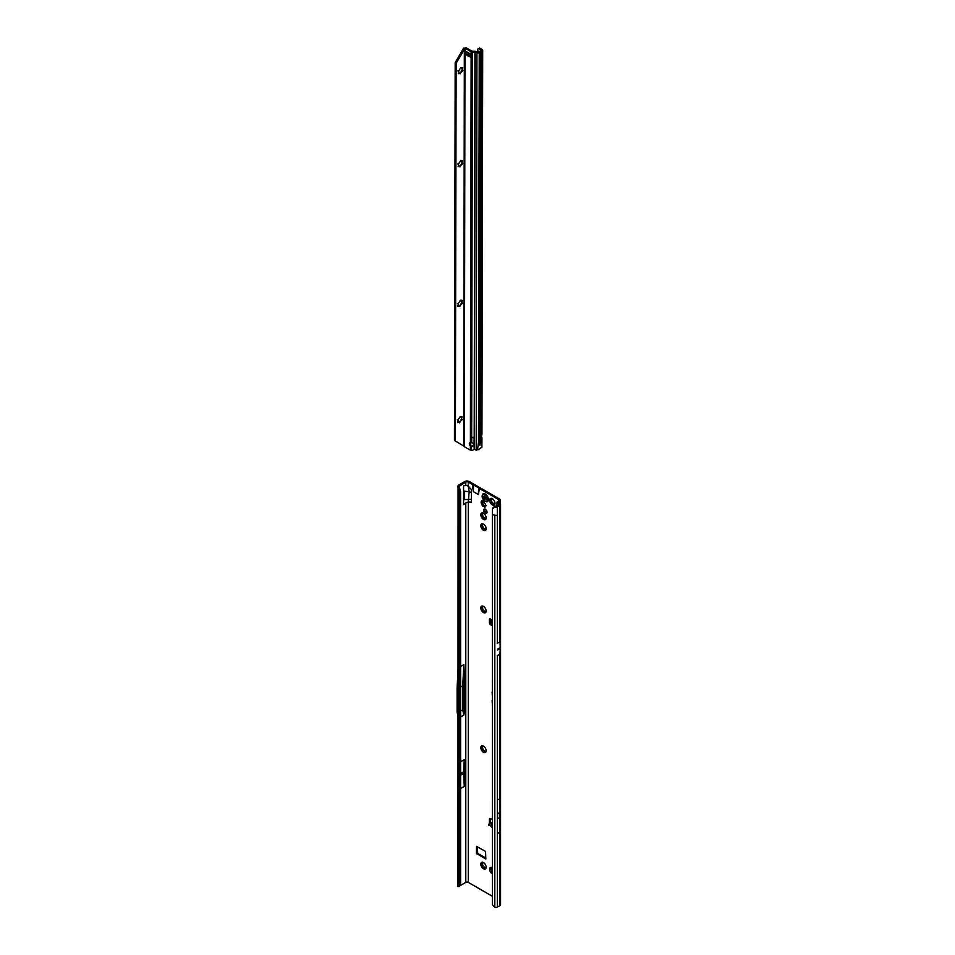 <?xml version="1.0" encoding="UTF-8"?>
<svg xmlns="http://www.w3.org/2000/svg" width="955" height="955" viewBox="0 0 955 955"><rect width="100%" height="100%" fill="white"/><g stroke="black" fill="none" stroke-linecap="round" stroke-linejoin="round"><path stroke-width="1.43" d="M484.686 867.844L484.591 867.367A2.543 1.468 60 0 1 484.364 867.247A2.543 1.468 60 0 1 484.149 867.104L482.144 867.594A3.784 2.185 -120 0 0 483.493 868.775A3.784 2.185 -120 0 0 484.83 869.134L484.686 867.844L485.391 868.429M483.899 867.068L484.209 867.068A2.543 1.468 -120 0 0 484.436 867.212A2.543 1.468 -120 0 0 484.651 867.331L484.973 867.689M486.167 867.236L486.023 866.937A2.543 1.468 60 0 1 485.797 867.259L484.83 869.134A3.784 2.185 -120 0 0 486.167 867.236A3.784 2.185 -120 0 0 484.83 863.786A3.784 2.185 -120 0 0 483.493 862.592A3.784 2.185 -120 0 0 482.144 862.234A3.784 2.185 -120 0 0 480.807 864.144A3.784 2.185 -120 0 0 482.144 867.594L482.944 865.6A2.543 1.468 60 0 1 482.717 865.027L480.807 864.144L481.762 863.595L482.776 864.991A2.543 1.468 -120 0 0 483.003 865.564L483.505 867.331M485.462 868.191L484.83 869.134M482.932 862.425L483.003 863.057A2.543 1.468 -120 0 0 482.776 863.38L482.705 863.451A2.543 1.468 60 0 1 482.944 863.093L482.144 862.234L484.101 862.974M483.278 867.522L482.454 867.785M492.338 867.701A3.784 2.185 -120 0 0 492.314 867.689A3.784 2.185 -120 0 0 490.977 867.331A3.784 2.185 -120 0 0 489.629 869.229A3.784 2.185 -120 0 0 490.977 872.691A3.784 2.185 -120 0 0 492.314 873.873A3.784 2.185 -120 0 0 492.338 873.897M492.446 872.321L490.977 872.691L491.765 870.697A2.543 1.468 60 0 1 491.538 870.124L489.629 869.229L490.584 868.68L491.598 870.089A2.543 1.468 -120 0 0 491.825 870.662L492.326 872.428M492.112 872.607L491.276 872.882M484.686 751.394L484.591 750.905A2.543 1.468 60 0 1 484.364 750.797A2.543 1.468 60 0 1 484.149 750.654L482.144 751.131A3.784 2.185 -120 0 0 483.493 752.325A3.784 2.185 -120 0 0 484.83 752.683L484.686 751.394L485.391 751.967M483.899 750.606L484.209 750.618A2.543 1.468 -120 0 0 484.436 750.761A2.543 1.468 -120 0 0 484.651 750.869L484.973 751.227M486.167 750.773L486.023 750.487A2.543 1.468 60 0 1 485.797 750.797L484.83 752.683A3.784 2.185 -120 0 0 486.167 750.773A3.784 2.185 -120 0 0 484.83 747.323A3.784 2.185 -120 0 0 483.493 746.142A3.784 2.185 -120 0 0 482.144 745.783A3.784 2.185 -120 0 0 480.807 747.681A3.784 2.185 -120 0 0 482.144 751.131L482.944 749.15A2.543 1.468 60 0 1 482.717 748.565L480.807 747.681L481.762 747.132L482.776 748.529A2.543 1.468 -120 0 0 483.003 749.114L483.505 750.869M485.462 751.74L484.83 752.683M482.932 745.974L483.003 746.607A2.543 1.468 -120 0 0 482.776 746.917L482.705 747.001A2.543 1.468 60 0 1 482.944 746.643L482.144 745.783L484.101 746.512M483.278 751.06L482.454 751.322M484.686 611.642L484.591 611.164A2.543 1.468 60 0 1 484.364 611.045A2.543 1.468 60 0 1 484.149 610.902L482.144 611.391A3.784 2.185 -120 0 0 483.493 612.573A3.784 2.185 -120 0 0 484.83 612.931L484.686 611.642L485.391 612.227M483.875 610.878L484.209 610.866A2.543 1.468 -120 0 0 484.436 611.009A2.543 1.468 -120 0 0 484.651 611.128L484.973 611.487M486.167 611.033L486.023 610.734A2.543 1.468 60 0 1 485.797 611.057L484.83 612.931A3.784 2.185 -120 0 0 486.167 611.033A3.784 2.185 -120 0 0 484.83 607.583A3.784 2.185 -120 0 0 483.493 606.389A3.784 2.185 -120 0 0 482.144 606.031A3.784 2.185 -120 0 0 480.807 607.941A3.784 2.185 -120 0 0 482.144 611.391L482.944 609.397A2.543 1.468 60 0 1 482.717 608.824L480.807 607.941L481.762 607.392L482.776 608.789A2.543 1.468 -120 0 0 483.003 609.362L483.505 611.128M485.462 611.988L484.83 612.931M480.807 607.941L482.717 607.213A2.543 1.468 60 0 1 482.944 606.891L482.144 606.031L484.101 606.771M483.278 611.319L482.454 611.582M484.686 529.392L484.591 528.915A2.543 1.468 60 0 1 484.364 528.795A2.543 1.468 60 0 1 484.149 528.652L482.144 529.142A3.784 2.185 -120 0 0 483.493 530.323A3.784 2.185 -120 0 0 484.83 530.694L484.686 529.392L485.391 529.977M483.875 528.628L484.209 528.616A2.543 1.468 -120 0 0 484.436 528.76A2.543 1.468 -120 0 0 484.651 528.879L484.973 529.237M486.167 528.784L486.023 528.485A2.543 1.468 60 0 1 485.797 528.807L484.83 530.694A3.784 2.185 -120 0 0 486.167 528.784A3.784 2.185 -120 0 0 484.83 525.334A3.784 2.185 -120 0 0 483.493 524.14A3.784 2.185 -120 0 0 482.144 523.782A3.784 2.185 -120 0 0 480.807 525.692A3.784 2.185 -120 0 0 482.144 529.142L482.944 527.148A2.543 1.468 60 0 1 482.717 526.575L480.807 525.692L481.762 525.143L482.776 526.539A2.543 1.468 -120 0 0 483.003 527.112L483.505 528.879M485.462 529.739L484.83 530.694M480.807 525.692L482.717 524.964A2.543 1.468 60 0 1 482.944 524.641L482.144 523.782L484.101 524.522M483.278 529.07L482.454 529.333M484.686 518.481L484.591 517.992A2.543 1.468 60 0 1 484.364 517.885A2.543 1.468 60 0 1 484.149 517.741L482.144 518.219A3.784 2.185 -120 0 0 483.493 519.413A3.784 2.185 -120 0 0 484.83 519.771L484.686 518.481L485.391 519.054M483.899 517.706L484.209 517.706A2.543 1.468 -120 0 0 484.436 517.849A2.543 1.468 -120 0 0 484.651 517.956L484.973 518.314M486.167 517.861L486.023 517.574A2.543 1.468 60 0 1 485.797 517.885L484.83 519.771A3.784 2.185 -120 0 0 486.167 517.861A3.784 2.185 -120 0 0 484.83 514.411A3.784 2.185 -120 0 0 483.493 513.229A3.784 2.185 -120 0 0 482.144 512.871A3.784 2.185 -120 0 0 480.807 514.769A3.784 2.185 -120 0 0 482.144 518.219L482.944 516.237A2.543 1.468 60 0 1 482.717 515.652L480.807 514.769L481.762 514.22L482.776 515.616A2.543 1.468 -120 0 0 483.003 516.201L483.505 517.968M485.462 518.828L484.83 519.771M480.807 514.769L482.717 514.053A2.543 1.468 60 0 1 482.944 513.73L482.144 512.871L484.101 513.599M483.278 518.147L482.454 518.41M483.493 506.162A2.722 1.564 -120 0 0 483.636 506.245L484.961 507.356L485.068 506.114A2.722 1.564 -120 0 0 485.224 505.899L485.976 505.899L485.224 503.989A2.722 1.564 -120 0 0 485.068 503.607L483.636 501.817A2.722 1.564 -120 0 0 483.337 501.65L482.012 500.527L481.905 501.769A2.722 1.564 -120 0 0 481.75 501.984L480.998 501.984L481.75 503.906A2.722 1.564 -120 0 0 481.905 504.288L482.466 506.126L483.337 506.066A2.722 1.564 -120 0 0 483.493 506.162M484.042 505.493L483.087 506.031L484.281 505.529A2.722 1.564 -120 0 0 484.436 505.613A2.722 1.564 -120 0 0 484.579 505.696L485.021 506.305M481.762 502.008L482.693 503.357A2.722 1.564 -120 0 0 482.848 503.739L483.731 505.673M493.52 503.918L493.413 503.44A2.543 1.468 60 0 1 493.198 503.321A2.543 1.468 60 0 1 492.971 503.178L490.977 503.667A3.784 2.185 -120 0 0 492.314 504.849A3.784 2.185 -120 0 0 493.651 505.219L493.52 503.918L494.213 504.503M492.72 503.142L493.031 503.142A2.543 1.468 -120 0 0 493.258 503.285A2.543 1.468 -120 0 0 493.484 503.404L493.795 503.763M494.988 503.309L494.845 503.01A2.543 1.468 60 0 1 494.63 503.333L493.651 505.219A3.784 2.185 -120 0 0 494.988 503.309A3.784 2.185 -120 0 0 493.651 499.859A3.784 2.185 -120 0 0 492.314 498.665A3.784 2.185 -120 0 0 490.977 498.307A3.784 2.185 -120 0 0 489.629 500.217A3.784 2.185 -120 0 0 490.977 503.667L491.765 501.673A2.543 1.468 60 0 1 491.538 501.1L489.629 500.217L490.584 499.668L491.598 501.065A2.543 1.468 -120 0 0 491.825 501.638L492.326 503.404M494.284 504.264L493.651 505.219M489.629 500.217L491.538 499.489A2.543 1.468 60 0 1 491.765 499.167L490.977 498.307L492.923 499.047M492.112 503.595L491.276 503.858M492.338 624.666L490.19 623.293L490.906 619.735A1.11 0.645 -120 0 0 489.414 619.282L489.414 622.588A1.779 1.027 -120 0 0 490.667 624.773L492.338 625.728M492.338 623.579L490.166 622.183L490.19 623.293M461.396 774.29L461.396 773.562L461.396 774.29M460.62 689.976L460.62 689.247M485.319 509.206A2.423 1.397 -120 0 0 484.101 509.087A2.423 1.397 -120 0 0 483.731 511.032A2.423 1.397 -120 0 0 485.319 513.169A2.423 1.397 -120 0 0 486.525 513.289A2.423 1.397 -120 0 0 486.907 511.343A2.423 1.397 -120 0 0 485.319 509.206M486.907 512.847A2.423 1.397 60 0 1 486.262 512.62A2.423 1.397 60 0 1 484.674 508.979M492.338 679.936L492.338 683.171M492.338 684.639L492.338 686.729M498.713 648.588L497.495 649.293A1.779 1.027 -120 0 0 497.495 649.233L497.495 649.997A1.779 1.027 -120 0 0 497.495 649.937L497.495 649.293M480.807 864.144L482.669 863.475M491.753 867.522L491.825 868.155A2.543 1.468 -120 0 0 491.598 868.477L491.491 868.573M480.807 747.681L482.621 747.049M482.932 606.222L483.003 606.855A2.543 1.468 -120 0 0 482.776 607.177L482.621 607.308M482.932 523.973L483.003 524.605A2.543 1.468 -120 0 0 482.776 524.928L482.621 525.059M482.932 513.062L483.003 513.695A2.543 1.468 -120 0 0 482.776 514.017L482.621 514.136M491.753 498.498L491.825 499.131A2.543 1.468 -120 0 0 491.598 499.453L491.491 499.549M477.369 846.727L477.691 853.388L485.88 858.115M490.357 618.936L490.357 620.356M490.393 818.542A1.779 1.027 -120 0 0 490.357 818.853L490.357 822.148A1.11 0.645 -120 0 0 490.595 822.935M498.486 502.64L499.501 501.542A3.116 1.803 180 0 0 500.408 500.265A3.116 1.803 180 0 0 499.501 498.999L469.239 481.523A3.116 1.803 180 0 0 464.834 481.523L458.579 485.14A1.958 1.134 0 0 0 458.018 485.832L459.295 486.238L465.777 482.072A1.779 1.027 180 0 1 468.296 482.072L472.307 484.388L473.334 491.658L478.383 494.559L479.41 488.494A2.232 1.289 180 0 1 478.897 488.017L473.119 484.686A2.232 1.289 180 0 1 472.307 484.388M490.452 623.627L490.428 622.529M492.338 823.699L490.81 822.816L488.793 824.141L492.338 826.517M491.718 822.816L490.81 822.816L491.718 822.816M492.338 825.418L491.371 824.834L492.314 823.735M489.056 824.845L492.338 827.615M476.426 853.388L485.785 859.046L485.57 851.454L476.521 846.345L476.426 853.388L477.369 852.839M498.546 499.537L498.546 500.993A1.779 1.027 180 0 0 499.071 500.265A1.779 1.027 180 0 0 498.546 499.537L479.41 488.494M492.338 896.268L468.296 882.384L468.296 501.996L471.448 502.115L471.448 489.688L468.296 486.167L469.156 491.73L463.569 491.121L463.569 485.988L465.777 485.212L468.296 486.167L468.296 482.072M492.338 819.629L490.667 818.662A1.779 1.027 -120 0 0 489.784 818.578A1.779 1.027 -120 0 0 489.414 819.39L489.414 822.697A1.11 0.645 -120 0 0 489.64 823.461M492.338 688.066L492.338 690.202M492.338 691.671A1.564 0.907 -120 0 0 492.135 692.291L492.338 696.123M492.338 699.931A1.564 0.907 -120 0 0 492.135 700.552L492.338 704.384M459.307 886.455L457.934 886.646L459.462 883.638L459.462 492.064L460.62 491.67L460.62 883.256L459.462 883.638L458.269 882.456L458.567 489.449M459.295 486.238L459.94 489.664L458.591 489.497L459.462 492.064L458.269 490.87L457.934 486.334M464.261 712.872L464.261 673.394L463.629 685.845L464.261 712.872L463.82 715.092L462.745 709.851L463.629 709.792M460.62 761.768L464.261 759.667L463.605 771.771L464.261 786.395L464.261 759.667M460.62 788.508L464.261 786.395M460.62 716.942L463.82 715.092M468.296 882.384A1.779 1.027 0 0 0 465.777 882.384L459.642 885.93M471.448 499.346L463.569 499.596L463.569 504.729L465.777 502.951L465.777 882.384M460.62 687.063L462.745 685.833L463.82 664.668L460.62 666.506M463.82 664.668L464.261 673.394M492.935 508.358L493.759 506.998L499.107 504.67M497.28 655.667L499.978 654.115L500.229 648.421A1.779 1.027 -120 0 0 500.229 648.35L500.229 647.717A1.779 1.027 -120 0 0 500.229 647.645L500.014 641.724L497.28 643.3M499.907 832.115L497.388 833.572L497.388 800.087L499.907 798.631A251.845 145.411 60 0 1 499.477 812.669A43.238 24.961 -120 0 0 499.477 817.576A251.845 145.411 60 0 1 499.907 832.115L499.907 798.631M497.316 907.119L499.978 905.591A1.958 1.134 0 0 0 500.551 904.791L500.551 504.467A1.958 1.134 180 0 1 499.978 505.267L497.316 506.807L497.316 515.545L492.338 514.673L492.41 904.23A2.674 1.791 -129.5 0 0 493.126 905.627L494.809 907.25A1.958 1.134 0 0 0 497.316 907.119L497.316 655.655M471.448 492.458L469.156 491.73L468.296 501.996L465.777 502.951M498.546 500.993L497.543 501.578A1.958 1.134 0 0 0 497.006 502.163L499.131 504.288M495.132 506.257L494.702 506.986L495.418 507.093A1.958 1.134 0 0 0 497.316 506.807M498.486 502.127L500.086 503.739A1.958 1.134 180 0 1 500.551 504.467M496.994 505.899L497.006 502.163M459.367 487.36L460.62 491.67M458.137 487.957L459.462 487.981M458.591 885.691L459.94 885.237L459.295 886.562L459.355 885.739M460.62 883.256L459.94 885.237M458.137 886.419L459.295 886.562M472.976 488.674L473.119 484.686M473.071 489.939L473.262 484.722M478.742 492.016L478.897 488.017M478.646 493.15L478.837 487.933M494.702 506.986L492.47 508.979L492.338 514.673M493.759 506.998L492.47 508.979M460.62 711.081L462.745 709.851L462.745 685.833L463.629 685.845M458.006 670.207L457.111 687.97L457.111 712.167L458.006 716.548M460.62 773.502L463.605 771.771M460.62 775.245L463.605 773.526M491.371 824.834L492.338 825.048M491.706 620.189L490.906 619.735M491.706 620.177L490.727 621.574M492.338 619.473L490.56 621.586L492.338 622.935M490.775 621.514L492.183 619.52M491.694 498.474L490.977 498.307M482.86 513.038L482.144 512.871M482.86 523.949L482.144 523.782M482.86 606.198L482.144 606.031M482.86 745.951L482.144 745.783M489.629 869.229L491.538 868.513A2.543 1.468 60 0 1 491.765 868.191L490.977 867.331L492.446 867.844M491.694 867.498L490.977 867.331M482.86 862.401L482.144 862.234M487.539 501.578L487.516 501.602A4.453 2.579 -120 0 0 487.539 501.578A4.453 2.579 -120 0 0 488.232 498.009A4.453 2.579 -120 0 0 485.319 494.081A4.453 2.579 -120 0 0 483.087 493.866A4.453 2.579 -120 0 0 483.075 493.866A4.453 2.579 -120 0 0 482.55 494.356C481.571 496.982 482.406 499.31 485.056 501.339L486.847 501.805A4.453 2.579 -120 0 0 487.516 501.602A4.453 2.579 -120 0 0 488.196 498.033A4.453 2.579 -120 0 0 485.283 494.105A4.453 2.579 -120 0 0 483.051 493.878L483.087 493.866M485.283 501.375A4.453 2.579 -120 0 0 486.847 501.805M486.119 499.477A2.006 1.158 60 0 1 486.107 499.501L483.66 498.128A2.006 1.158 60 0 1 483.648 498.08A2.006 1.158 60 0 1 483.624 498.044L483.755 496.469L484.842 496.314A2.006 1.158 60 0 1 484.877 496.337L486.119 499.477M457.206 419.89L458.066 420.463A2.543 1.468 120.1 0 0 458.066 420.988L457.6 422.659L458.758 421.979A2.543 1.468 120.1 0 0 459.14 422.003L459.486 422.826L460.537 421.203A2.543 1.468 120.1 0 0 460.931 420.725L462.232 419.567L461.623 418.923A2.543 1.468 120.1 0 0 461.635 418.66A2.543 1.468 120.1 0 0 461.623 418.409L462.089 416.738L460.931 417.419A2.543 1.468 120.1 0 0 460.549 417.383L460.203 416.571L459.152 418.183A2.543 1.468 120.1 0 0 458.758 418.672L457.911 420.2M461.54 418.147A3.784 2.185 -59.9 0 1 461.217 419.352L461.563 418.887A2.543 1.468 120.1 0 0 461.575 418.624A2.543 1.468 120.1 0 0 461.575 418.612A2.543 1.468 120.1 0 0 461.563 418.374L461.349 416.547M457.433 303.559L458.281 304.144A2.543 1.468 120.1 0 0 458.281 304.657L457.827 306.328L458.985 305.648A2.543 1.468 120.1 0 0 459.367 305.684L459.701 306.495L460.764 304.872A2.543 1.468 120.1 0 0 461.146 304.394L462.459 303.248L461.85 302.604A2.543 1.468 120.1 0 0 461.862 302.329A2.543 1.468 120.1 0 0 461.85 302.078L462.315 300.407L461.158 301.088A2.543 1.468 120.1 0 0 460.764 301.052L460.429 300.24L459.379 301.864A2.543 1.468 120.1 0 0 458.985 302.341L458.137 303.869M461.766 301.816A3.784 2.185 -59.9 0 1 461.444 303.022L461.79 302.568A2.543 1.468 120.1 0 0 461.802 302.293L461.802 302.293A2.543 1.468 120.1 0 0 461.79 302.043L461.563 300.216M457.708 163.974L458.555 164.547A2.543 1.468 120.1 0 0 458.555 165.06L458.09 166.731L459.248 166.051A2.543 1.468 120.1 0 0 459.642 166.086L459.976 166.898L461.026 165.287A2.543 1.468 120.1 0 0 461.42 164.797L462.721 163.651L462.125 163.007A2.543 1.468 120.1 0 0 462.136 162.744A2.543 1.468 120.1 0 0 462.125 162.493L462.578 160.822L461.432 161.502A2.543 1.468 120.1 0 0 461.038 161.467L460.704 160.655L459.642 162.266A2.543 1.468 120.1 0 0 459.26 162.756L458.4 164.284M462.029 162.231A3.784 2.185 -59.9 0 1 461.707 163.436L462.053 162.971A2.543 1.468 120.1 0 0 462.077 162.708A2.543 1.468 120.1 0 0 462.077 162.696A2.543 1.468 120.1 0 0 462.053 162.457L461.838 160.631M457.887 70.909L458.734 71.494A2.543 1.468 120.1 0 0 458.734 72.007L458.269 73.678L459.427 72.998A2.543 1.468 120.1 0 0 459.821 73.034L460.155 73.845L461.205 72.222A2.543 1.468 120.1 0 0 461.599 71.744L462.9 70.598L462.304 69.942A2.543 1.468 120.1 0 0 462.315 69.679A2.543 1.468 120.1 0 0 462.304 69.428L462.757 67.757L461.611 68.438A2.543 1.468 120.1 0 0 461.217 68.402L460.883 67.59L459.821 69.214A2.543 1.468 120.1 0 0 459.439 69.691L458.579 71.219M462.208 69.166A3.784 2.185 -59.9 0 1 461.886 70.372L462.232 69.906A2.543 1.468 120.1 0 0 462.256 69.643L462.256 69.643A2.543 1.468 120.1 0 0 462.232 69.393L462.017 67.566M473.752 444.278A2.232 1.815 0 0 1 471.639 445.699L471.639 446.474A2.232 1.815 180 0 0 473.799 444.66L473.799 444.66A2.232 1.815 180 0 0 471.651 442.845L470.385 442.643A2.232 1.289 -120 0 0 469.776 442.726A2.232 1.289 -120 0 0 470.385 446.081L471.328 445.531A2.232 1.289 -120 0 1 470.361 442.631M465.813 51.427A1.779 1.027 -179.9 0 1 465.503 51.284L466.35 51.749A8.917 5.145 -120 0 0 467.401 52.131A1.779 1.027 60 0 1 467.663 52.227A8.285 4.787 60 0 1 468.022 52.418A8.285 4.787 60 0 1 468.38 52.644A1.779 1.027 60 0 1 468.63 52.847A8.917 5.145 -120 0 0 469.693 53.683L470.54 54.172A1.779 1.027 -179.9 0 1 470.29 54.029M481.941 437.796L481.893 447.215L481.416 440.494L480.281 441.138L480.007 444.469M479.971 445.34L479.971 444.469M479.434 444.29L480.437 51.952L479.231 52.716A1.779 1.027 -179.9 0 1 476.939 52.823L472.403 52.059A1.779 1.027 -179.9 0 1 471.137 51.761L465.622 48.562A2.674 1.54 -120 0 0 465.145 48.347L466.088 47.81A2.674 1.54 60 0 1 466.577 48.013L465.622 48.562M472.403 51.284L471.663 437.283L474.193 437.283L471.663 437.497L474.193 437.497L474.933 51.295L472.092 51.212L466.577 48.013M470.373 450.175L470.385 446.081L471.639 446.474L471.125 450.438A1.779 1.027 0.1 0 1 470.373 450.175L464.858 446.976A2.674 1.54 -120 0 1 464.369 446.618L464.966 48.43L456.12 63.233L455.392 440.995L464.202 446.355M470.015 55.867A8.917 5.145 -120 0 0 469.574 55.736A1.779 1.027 60 0 1 469.311 55.629A8.285 4.787 60 0 1 468.607 55.223A1.779 1.027 60 0 1 468.344 55.02A8.917 5.145 -120 0 0 467.628 54.423M456.12 63.233L455.177 62.684L463.39 48.502L466.088 47.81M477.655 449.447L478.228 449.769L477.536 449.721L478.479 442.189L479.613 441.532L480.365 52.059M471.639 450.462A2.674 2.185 180 0 0 473.238 449.841L473.62 449.53A0.895 0.728 180 0 1 474.169 449.316L476.175 450.08A1.779 1.027 0.1 0 0 476.438 450.163L477.536 449.721M481.893 447.215L478.228 449.769M480.377 443.753L479.685 443.598M477.691 52.191L477.942 49.003A2.674 1.433 -116.6 0 1 478.252 48.717A2.674 1.433 -116.6 0 1 479.458 48.92L480.472 48.419L482.251 49.612A1.779 1.027 -179.9 0 1 482.693 50.281L481.953 434.012L481.272 437.951M482.693 50.281A1.779 1.027 -179.9 0 1 482.168 51.009L480.437 51.952M481.392 437.044L481.499 437.115A1.779 1.027 -179.9 0 1 481.941 437.748L480.604 437.784L481.439 438.035L481.416 440.494M479.685 443.705L479.613 441.532M479.661 441.843L480.413 52.012M479.971 443.407L480.723 51.701M479.458 48.92L481.225 50.46L478.276 52.167L475.96 51.474A1.779 1.027 0.1 0 0 474.933 51.295M470.015 54.554A1.337 0.776 0.1 0 0 468.798 54.316L467.055 54.483A1.779 1.027 -179.9 0 1 465.491 54.196L465.503 51.248M465.491 54.232L466.35 54.722A8.917 5.145 -120 0 1 467.401 55.569A1.779 1.027 60 0 0 467.663 55.772A8.285 4.787 60 0 0 468.368 56.178A1.779 1.027 60 0 0 468.63 56.273A8.917 5.145 -120 0 1 469.681 56.667L470.54 57.121A1.779 1.027 -179.9 0 1 470.015 56.393A1.779 1.027 -179.9 0 1 470.039 56.214L470.015 56.393M470.54 54.172L470.54 57.121M480.472 48.419A2.674 1.433 -116.6 0 0 479.267 48.204L478.252 48.717M463.39 48.502L464.333 49.051L463.748 445.889M463.891 48.06L464.512 48.753M455.177 62.684L454.449 440.458L455.392 440.995M458.889 422.241L460.477 421.167A2.543 1.468 120.1 0 0 460.859 420.689L461.217 419.352A3.784 2.185 -59.9 0 1 459.224 422.014M459.116 305.91L460.704 304.836A2.543 1.468 120.1 0 0 461.086 304.359L461.444 303.022A3.784 2.185 -59.9 0 1 459.451 305.695L459.283 305.743M459.391 166.325L460.967 165.251A2.543 1.468 120.1 0 0 461.361 164.761L461.707 163.436A3.784 2.185 -59.9 0 1 459.725 166.098L459.642 166.063M459.57 73.26L461.146 72.186A2.543 1.468 120.1 0 0 461.54 71.709L461.886 70.372A3.784 2.185 -59.9 0 1 459.904 73.046L459.833 72.998M474.062 437.318L474.169 449.316M471.794 437.318L471.651 442.845M458.877 73.416L459.367 72.962A2.543 1.468 120.1 0 0 459.749 72.998L459.737 73.093M458.698 166.48L459.188 166.015A2.543 1.468 120.1 0 0 459.57 166.051L459.558 166.158M458.436 306.066L458.913 305.612A2.543 1.468 120.1 0 0 459.307 305.648M458.209 422.397L458.687 421.931A2.543 1.468 120.1 0 0 459.08 421.967L459.057 422.074M484.579 505.696L483.636 506.245M491.491 620.487L490.786 620.093M490.56 621.586L491.359 620.678M490.202 618.828L489.414 619.282M463.569 499.596L463.569 491.121M465.777 482.072L465.777 485.212M459.522 488.184L459.522 485.677M500.229 648.35L499.011 649.054M498.713 649.233L497.495 649.937M500.229 648.421L497.495 649.997M500.229 647.717L499.011 648.421M500.229 647.645L497.495 649.233M499.978 654.115L499.978 905.591M497.388 818.781L499.477 817.576M497.388 813.875L499.477 812.669M499.501 501.542L499.501 503.333M499.978 505.267L499.978 641.736M497.316 515.545L497.316 643.276M494.809 907.25L494.809 515.664M464.596 499.202L464.596 491.061M473.585 484.842L473.334 491.658M478.634 487.754L478.383 494.559M490.357 818.853L489.414 819.39M490.357 822.148L489.414 822.697M489.056 824.523L489.032 825.598M491.574 624.248L490.667 624.773M490.166 622.147L489.414 622.588M490.56 621.956L492.338 622.767M477.691 853.388L476.748 853.925M482.812 504.264L481.869 504.813M482.884 504.085L481.941 504.634M482.848 503.739L481.905 504.288M482.693 503.357L481.75 503.906M482.466 503.022L481.523 503.572M482.275 502.867L481.332 503.416M482.693 501.435L481.75 501.984M482.848 501.232L481.905 501.769M482.836 500.945L481.941 501.459M482.681 500.742L481.869 501.208M486.167 505.422L485.45 505.84M486.155 505.362L485.367 505.816M484.973 506.222L484.03 506.771M484.842 505.983L483.899 506.52M484.281 505.529L483.337 506.066M484.925 496.457L484.782 497.436A1.826 1.05 -120 0 0 484.818 497.519L485.474 498.379L484.639 497.579A1.958 1.134 60 0 1 484.627 497.531A1.958 1.134 60 0 1 484.603 497.495L484.603 497.352M484.818 497.519L483.66 498.128M484.877 500.933A3.617 2.089 -120 0 0 487.432 499.453A3.617 2.089 -120 0 0 484.877 495.024A3.617 2.089 -120 0 0 482.311 496.493A3.617 2.089 -120 0 0 484.877 500.933M485.844 498.964L484.603 499.202M485.641 498.319L484.495 498.928M483.803 497.149L484.758 496.54M483.755 497.794L484.961 496.54M483.624 498.044L484.782 497.436M483.863 498.319L484.854 497.555M484.794 497.4L483.719 497.818M479.231 52.716L478.479 442.189M476.175 450.08L476.939 52.823L477.715 52.191M481.427 435.707L482.168 51.009M480.281 441.138L481.034 51.666M475.96 51.474L475.184 52.107L474.42 449.363M468.798 54.316L468.798 52.991M467.055 54.483L467.067 52.024M467.401 55.569L468.344 55.02M467.663 55.772L468.607 55.223M468.368 56.178L469.311 55.629M468.63 56.273L469.574 55.736M470.385 442.643L471.137 51.761M481.236 50.448L482.251 49.612M491.622 822.744L492.338 823.186M457.97 886.407L458.054 486.62M500.408 500.265L500.408 504.049M496.97 504.503L496.97 505.911M492.696 508.215L493.174 507.511M488.793 824.141L488.769 825.216M482.633 501.506L481.69 502.055M486.155 505.338L485.283 505.84"/></g></svg>
